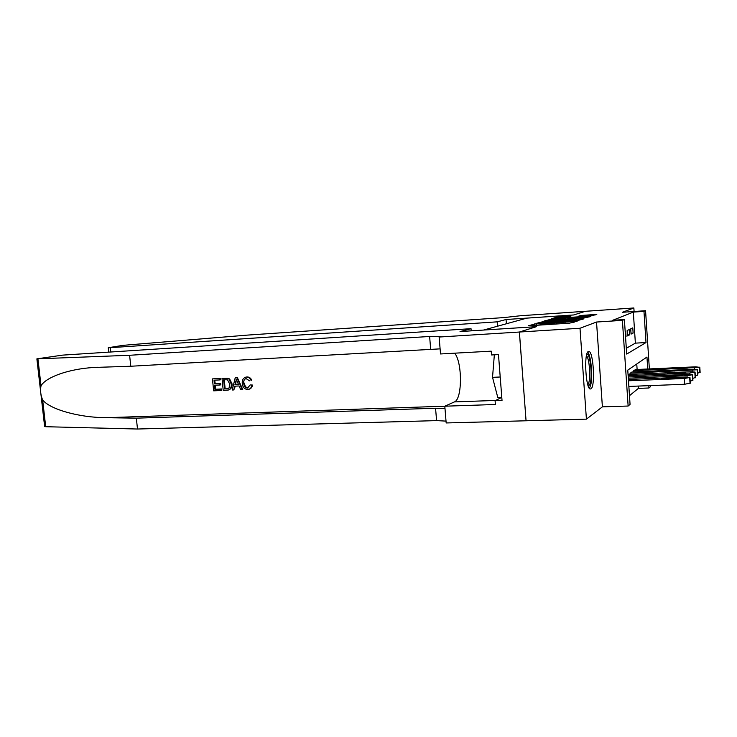 <?xml version="1.0" encoding="UTF-8"?>
<svg xmlns="http://www.w3.org/2000/svg" width="737" height="737" viewBox="0 0 737 737"><rect width="100%" height="100%" fill="white"/><g stroke="black" fill="none" stroke-linecap="round" stroke-linejoin="round"><path stroke-width="1.11" d="M536.241 323.718L528.641 325.662L530.235 325.69L569.554 323.156L577.237 321.139L541.741 324.031L536.241 323.718M588.347 351.512C583.686 352.673 585.731 389.799 590.411 388.97L590.954 388.814C595.496 386.741 593.414 350.895 588.78 351.42L588.347 351.512M570.899 316.155L557.006 317.085L551.562 318.771L589.646 316.302L596.804 314.377L580.544 315.5L578.425 316.237L590.475 315.676L583.916 316.523L555.762 318.227L570.899 316.155M626.312 348.279L635.377 343.138L633.323 312.092L643.972 311.382L645.566 310.719L649.361 368.924M519.364 332.037L536.435 326.675L460.045 331.558L471.026 328.684L62.59 355.123L36.878 358.855L129.601 355.28L429.625 336.477L440.136 336.339L439.132 337.03L519.364 332.037L526.061 420.79L519.401 332.028L536.518 326.648L483.656 330.029L526.881 318.126L573.708 314.966L585.39 311.3L633.857 307.974L622.433 312.276L645.566 310.719M519.401 332.028L580.001 328.26L586.412 419.141L602.396 406.842L628.136 406.032L622.397 320.374L624.386 319.545L626.699 354.073L646.008 342.558L643.972 311.382M602.396 406.842L596.528 322.032L580.001 328.26M596.528 322.032L622.397 320.374M633.323 312.092L612.668 320.3L624.386 319.545M544.763 321.277L536.149 323.396L537.724 323.414L576.131 320.917L583.999 318.817L544.763 321.277L544.827 322.18M544.072 320.991L552.289 318.983L590.577 316.551L585.97 317.555L568.301 318.845L566.771 319.379L583.713 318.504L544.081 321.046M634.087 311.493L633.857 307.974M439.132 337.03L440.523 353.963L491.229 351.162L491.524 354.967L498.479 354.589L502.026 400.477L495.089 400.716L495.384 404.493L444.807 406.207L446.171 422.955L586.412 419.141M625.547 336.91L626.054 336.652L625.695 331.245L625.188 331.493M629.306 329.522L627.159 330.545L627.509 335.915L629.656 334.828L629.306 329.522M631.065 334.11L633.138 333.069L632.788 327.854L630.715 328.84L631.065 334.11M629.481 395.677L638.371 388.399L638.214 386.077M637.118 369.477L636.759 363.995M628.587 374.479L628.081 374.709M630.089 374.414L630.015 373.346L632.134 371.973M633.58 371.909L633.507 370.877L635.552 369.55M650.449 385.598L650.513 386.658L648.975 387.994L648.827 385.663M638.371 388.399L648.975 387.994M647.731 368.997L646.957 357.049L627.767 370.121L630.061 404.364L628.136 406.032M635.377 343.138L646.008 342.558M626.054 336.652L625.529 336.68M629.656 334.828L627.454 334.957M633.138 333.069L631.001 333.188M539.65 323.027L576.887 320.254L548.715 321.866L539.65 323.027M555.283 319.591L548.503 320.475L552.732 320.374L565.426 318.983L555.283 319.591M628.864 386.437L684.673 384.263L690.311 383.074M628.394 379.481L685.686 377.095L689.961 377.455L684.314 378.496L628.486 380.789M676.824 377.703L661.2 378.929L675.893 378.597L680.113 377.841L676.824 377.703L676.879 378.542M586.864 354.055C589.987 353.124 592.511 374.672 590.319 383.212L588.421 386.52M587.877 384.963L588.927 382.31C590.733 375.28 589.121 357.777 586.459 355.649M589.443 388.362L590.706 385.11C592.889 376.432 590.954 354.994 587.702 352.129M494.352 354.81L492.528 377.344L497.807 397.584L501.786 397.436M500.211 376.994L492.528 377.344M221.22 390.499L213.647 390.831L212.449 378.901L219.755 378.542L219.893 379.923L214.043 380.209L214.412 383.885L219.856 383.627L219.995 385.009L214.55 385.267L214.964 389.394L221.082 389.118L221.22 390.499L221.68 390.38L221.69 388.961L215.591 389.237L215.397 385.221M219.995 385.009L220.824 384.806L220.676 383.424L215.241 383.682L214.688 380.181M219.893 379.923L220.51 379.776L220.216 378.431L212.449 378.901M228.654 389.956C231.225 388.97 232.339 386.897 232.008 383.756L229.631 378.984L227.936 378.219L222.021 378.431L227.447 378.33L229.06 379.122L231.188 383.959C231.593 387.091 230.598 389.136 228.184 390.085L223.219 390.407L222.021 378.431M249.106 389.237C251.013 388.648 252.146 387.247 252.515 385.055L250.212 384.917L252.515 385.055M248.102 387.938C245.836 387.588 244.656 385.985 244.564 383.129L243.763 383.332C243.91 386.16 245.163 387.745 247.521 388.086L248.102 387.938M246.554 377.058C248.664 377.012 250.147 378.127 251.013 380.384L251.741 380.2C250.737 377.998 249.152 376.92 246.987 376.948L245.716 377.169L246.987 376.948M129.601 355.28L130.781 366.243L94.078 367.459C68.338 368.933 45.869 377.307 41.023 385.792C40.102 390.444 40.646 395.17 42.645 399.97C49.876 409.228 78.675 417.639 106.543 417.695L136.336 418.165L435.558 408.234L445.001 408.62M242.28 389.569L242.731 389.449L237.351 377.584L235.223 377.777L236.899 377.694L242.28 389.569L240.695 389.633L239.129 385.976L234.633 386.188L233.804 389.937L232.238 390.011L235.223 377.777M233.804 389.937L235.352 386.151M136.336 418.165L137.497 429.026L436.59 420.615L446.023 421.113M440.1 348.859L130.781 366.243M42.645 399.97L45.703 426.714L137.497 429.026M471.026 328.684L471.201 330.839M454.674 353.18C462.468 362.438 462.339 399.371 454.425 401.905L444.807 406.207L106.543 417.695M45.703 426.714L44.616 426.437M501.648 397.446L495.089 400.716M247.521 388.086L250.212 384.917M249.539 380.817L246.001 378.542C244.168 379.334 243.422 380.937 243.763 383.332M251.013 380.384L251.741 380.2M251.759 385.248C251.52 387.422 250.488 388.795 248.664 389.357L247.807 389.477C244.518 389.283 242.666 387.266 242.261 383.406C241.939 380.172 243.09 378.09 245.716 377.169M235.693 381.388L234.946 384.778L238.548 384.603L236.19 379.122L235.748 384.576L234.946 384.778M238.475 384.447L235.748 384.576M224.545 388.961L227.751 388.74L229.078 387.911L229.704 383.995L227.493 379.804L223.624 379.739L224.545 388.961L225.163 388.804L224.26 379.712M231.188 383.959L232.008 383.756M229.06 379.122L229.631 378.984M227.447 378.33L227.936 378.219M226.701 388.869L225.163 388.804M221.082 389.118L221.69 388.961M214.964 389.394L215.591 389.237M219.856 383.627L220.676 383.424M214.412 383.885L215.241 383.682M219.755 378.542L220.216 378.431M497.521 326.215L497.18 321.839L110.301 347.68L110.771 352.01M108.735 352.139L108.256 347.726L122.95 345.349L247.291 335.114L504.071 317.573L520.479 315.74L585.408 311.29L573.773 314.948L506.061 319.517L497.18 321.839M506.383 323.764L506.061 319.517M108.256 347.726L110.301 347.68M628.228 376.939L688.358 374.378L692.559 374.709L687.031 375.723L628.311 378.201M692.9 380.228L690.191 381.176M679.661 374.976L664.332 376.183L678.768 375.842L682.895 375.105L679.661 374.976L679.717 375.787M628.394 374.488L690.928 371.761L695.065 372.074L689.657 373.06L628.145 375.704M695.396 377.491L692.789 378.403M682.398 372.36L667.344 373.539L681.532 373.18L685.585 372.48L682.398 372.36L682.444 373.134M631.95 371.982L693.406 369.246L697.239 369.79L630.19 373.217M697.801 374.866L695.295 375.732M685.023 369.836L670.246 370.997L684.194 370.628L688.165 369.946L685.023 369.836L685.069 370.582M635.377 369.559L695.783 366.823L699.57 367.339L633.682 370.757M700.122 372.323L697.699 373.162M687.557 367.404L673.038 368.546L686.755 368.168L690.652 367.505L687.557 367.404L687.603 368.122M534.5 325.413L534.389 323.921M574.243 322.161L574.187 321.341M554.242 324.142L554.132 322.64M541.815 324.943L541.741 324.031M545.021 324.741L544.956 323.819M553.542 324.188L553.45 322.861M561.861 323.654L561.787 322.732M565.122 323.442L565.058 322.52M573.607 322.382L573.543 321.553M582.35 319.379L582.313 318.808M542.266 322.474L542.202 321.562M549.866 320.107L549.802 319.259M552.345 319.821L552.289 318.983M588.964 317.113L588.918 316.551M565.463 319.701L565.417 319.029L565.472 319.701M580.59 316.155L580.544 315.5M583.004 315.998L582.949 315.233M595.22 314.957L595.183 314.413M557.071 317.877L557.006 317.085M559.475 317.61L559.42 316.818M569.388 316.624L569.351 316.145M684.314 378.496L684.673 384.263M689.694 377.731L690.053 383.489M689.961 377.455L690.311 383.194M665.474 379.03L665.419 378.173M435.558 408.234L436.59 420.615M430.657 349.006L429.625 336.477M37.937 358.873L41.023 385.792M495.651 400.44L454.425 401.905M225.586 378.256L226.047 378.145M687.031 375.723L687.114 377.058M692.31 374.976L692.651 380.633M692.559 374.709L692.909 380.347M668.514 376.266L668.468 375.455M689.657 373.06L689.731 374.341M694.825 372.332L695.166 377.878M695.065 372.074L695.406 377.611M671.444 373.622L671.398 372.83M692.172 370.49L692.255 371.724M697.239 369.79L697.571 375.234M697.478 369.541L697.81 374.967M674.263 371.07L674.217 370.315M694.604 368.021L694.678 369.209M699.57 367.339L699.901 372.682M699.8 367.1L700.132 372.425M676.99 368.611L676.944 367.883M536.647 325.275L536.564 324.133M556.518 324.004L556.435 322.843M94.078 367.459L97.616 367.256M36.878 358.855L44.635 426.539"/></g></svg>
